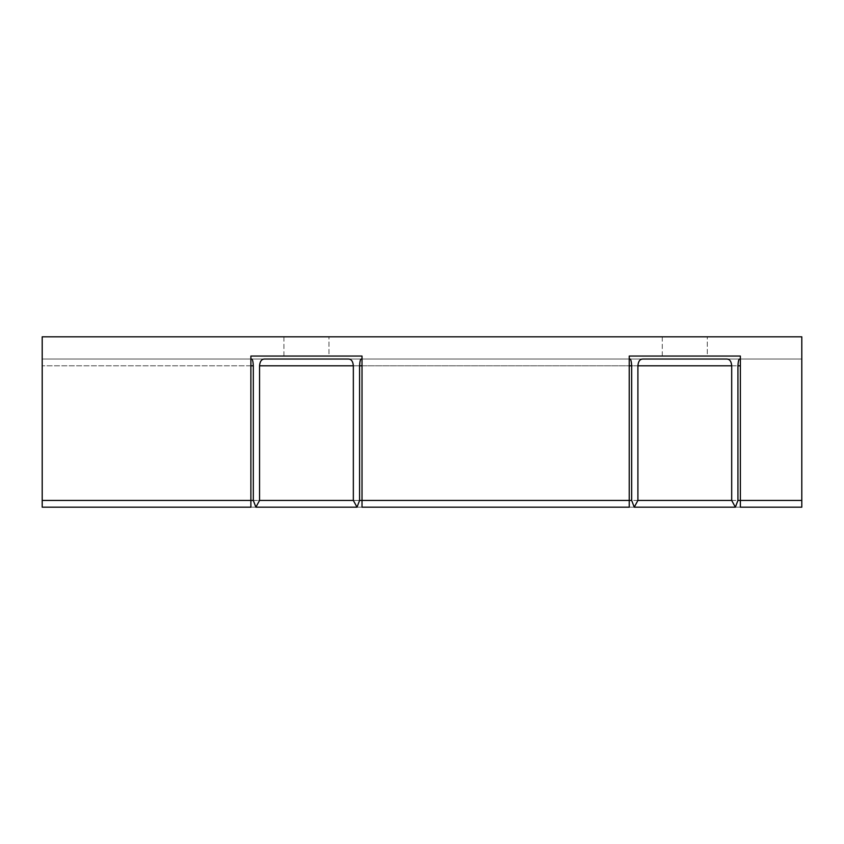 <?xml version="1.0" encoding="UTF-8"?>
<svg xmlns="http://www.w3.org/2000/svg" width="844" height="844" viewBox="0 0 844 844"><rect width="100%" height="100%" fill="white"/><g stroke="black" fill="none" stroke-linecap="round" stroke-linejoin="round"><path stroke-width="0.63" stroke-dasharray="4.22 3.17" d="M662.276 356.062L662.276 336.809L707.314 336.809L662.276 336.809L707.314 336.809L662.276 336.809L662.276 356.062L707.314 356.062L707.314 336.809L707.314 356.062L662.276 356.062M283.932 356.062L283.932 336.809L328.97 336.809L283.932 336.809L328.97 336.809L283.932 336.809L283.932 356.062L328.97 356.062L328.97 336.809L328.97 356.062L283.932 356.062M255.88 507.191L42.2 507.191L42.2 365.8L42.2 507.191L801.8 507.191L801.8 359.027L42.2 359.027L801.8 359.027L42.2 359.027L801.8 359.027L42.2 359.027L801.8 359.027L42.2 359.027L801.8 359.027L801.8 365.8L801.8 359.027L801.8 365.8L801.8 359.027L801.8 365.8L801.8 359.027L801.8 365.8L801.8 359.027L42.2 359.027L42.2 507.191L42.2 336.809L801.8 336.809L801.8 507.191L801.8 359.027L801.8 507.191L801.8 359.027L740.367 359.027L740.367 507.191L740.367 500.429L740.367 507.191L801.8 507.191L801.8 359.027L739.544 359.027L740.367 359.027L740.367 500.429L740.367 356.062L740.367 359.027L801.8 359.027L739.544 359.027C738.69 359.407 738.152 361.665 737.93 365.8L737.93 500.429L735.367 507.191L731.695 500.429L731.695 365.8C731.315 361.295 729.627 359.048 726.631 359.027L801.8 359.027L801.8 507.191L801.8 359.027L42.2 359.027L42.2 507.191L42.2 359.027L42.2 507.191L42.2 359.027L42.2 507.191L42.2 359.027L251.702 359.027C252.556 359.396 253.094 361.654 253.316 365.8L253.316 500.429L255.88 507.191L259.551 500.429L259.551 365.8C259.92 361.306 261.608 359.048 264.615 359.027L348.287 359.027C351.283 359.048 352.971 361.295 353.341 365.8L353.341 500.429L357.012 507.191L359.576 500.429L359.576 365.8C359.808 361.665 360.346 359.407 361.2 359.027L362.013 359.027L362.013 507.191L362.013 500.429L362.013 507.191L629.234 507.191L629.234 359.027L362.013 359.027L362.013 500.429L362.013 356.062L362.013 359.027L630.046 359.027L361.2 359.027L630.046 359.027C630.901 359.396 631.439 361.654 631.671 365.8L631.671 500.429L634.234 507.191L637.906 500.429L637.906 365.8C638.275 361.306 639.963 359.048 642.959 359.027L348.287 359.027L801.8 359.027L801.8 507.191L42.2 507.191L42.2 359.027L251.702 359.027L250.879 359.027L250.879 365.8L250.879 356.062L362.013 356.062L362.013 359.027M250.879 359.027L250.879 356.062L362.013 356.062L250.879 356.062L250.879 507.191L250.879 365.8L42.2 365.8L253.316 365.8M42.2 507.191L801.8 507.191L42.2 507.191L250.879 507.191L42.2 507.191L250.879 507.191L250.879 365.8M629.234 365.8L629.234 356.062L740.367 356.062L629.234 356.062L629.234 500.429L629.234 365.8L362.013 365.8M740.367 359.027L740.367 356.062L629.234 356.062L629.234 359.027M253.316 500.429L259.551 500.429M637.906 365.8L353.341 365.8M637.906 500.429L353.341 500.429M629.234 500.429L362.013 500.429L629.234 500.429M731.695 365.8L737.93 365.8M731.695 500.429L737.93 500.429M631.671 500.429L359.576 500.429M631.671 365.8L359.576 365.8M259.551 365.8L740.367 365.8M801.8 500.429L42.2 500.429M629.234 507.191L362.013 507.191L629.234 507.191M634.234 507.191L357.012 507.191M801.8 507.191L735.367 507.191"/><path stroke-width="1.27" d="M801.8 500.429L801.8 507.191L740.367 507.191L740.367 356.062L629.234 356.062L629.234 507.191L362.013 507.191L362.013 356.062L250.879 356.062L250.879 507.191L42.2 507.191L42.2 336.809L801.8 336.809L801.8 500.429L737.93 500.429L735.367 507.191L731.695 500.429L731.695 365.8C731.326 361.306 729.638 359.048 726.631 359.027L642.959 359.027C639.963 359.048 638.275 361.295 637.906 365.8L637.906 500.429L634.234 507.191L631.671 500.429L631.671 365.8C631.439 361.665 630.901 359.407 630.046 359.027L629.234 359.027M362.013 359.027L361.2 359.027C360.346 359.396 359.808 361.654 359.576 365.8L359.576 500.429L357.012 507.191L353.341 500.429L353.341 365.8C352.971 361.306 351.283 359.048 348.287 359.027L264.615 359.027C261.619 359.048 259.931 361.295 259.551 365.8L259.551 500.429L255.88 507.191L253.316 500.429L253.316 365.8C253.094 361.665 252.556 359.407 251.702 359.027L250.879 359.027M740.367 359.027L739.544 359.027C738.69 359.396 738.152 361.654 737.93 365.8L737.93 500.429M631.671 500.429L359.576 500.429M253.316 500.429L42.2 500.429M253.316 365.8L250.879 365.8M631.671 365.8L629.234 365.8M362.013 365.8L359.576 365.8M740.367 365.8L737.93 365.8M731.695 365.8L637.906 365.8M353.341 365.8L259.551 365.8M731.695 500.429L637.906 500.429M353.341 500.429L259.551 500.429M255.88 507.191L357.012 507.191M634.234 507.191L735.367 507.191"/></g></svg>
